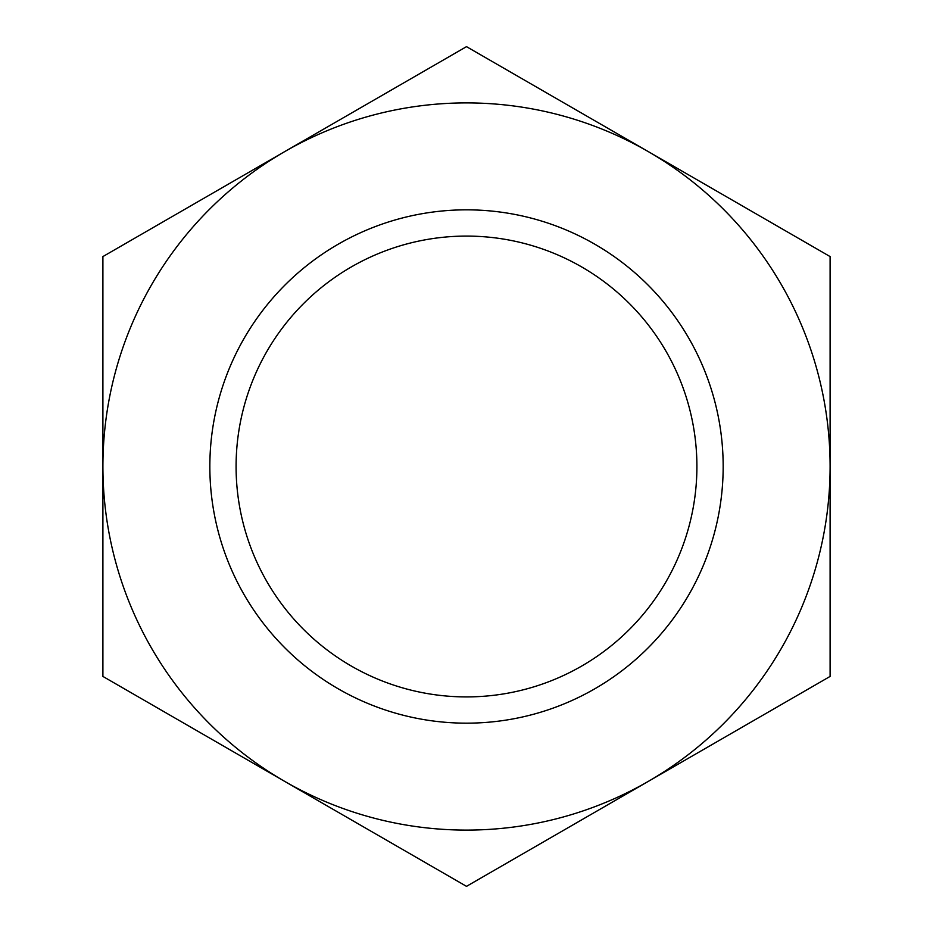 <?xml version="1.0" encoding="UTF-8"?>
<svg xmlns="http://www.w3.org/2000/svg" width="933" height="933" viewBox="0 0 933 933"><rect width="100%" height="100%" fill="white"/><g stroke="black" fill="none" stroke-linecap="round" stroke-linejoin="round"><path stroke-width="1.4" d="M284.705 151.613L102.898 256.575L102.898 676.425L466.5 886.35L830.102 676.425L830.102 256.575L466.5 46.65L284.705 151.613A363.602 363.602 0 0 1 830.102 466.5A363.602 363.602 0 0 1 284.705 781.388A363.602 363.602 0 0 1 284.705 151.613M236.084 466.5A230.416 230.416 0 0 1 581.702 266.955A230.416 230.416 0 0 1 581.702 666.045A230.416 230.416 0 0 1 236.084 466.5M209.843 466.5A256.657 256.657 0 0 1 594.834 244.224A256.657 256.657 0 0 1 594.834 688.776A256.657 256.657 0 0 1 209.843 466.5"/></g></svg>

